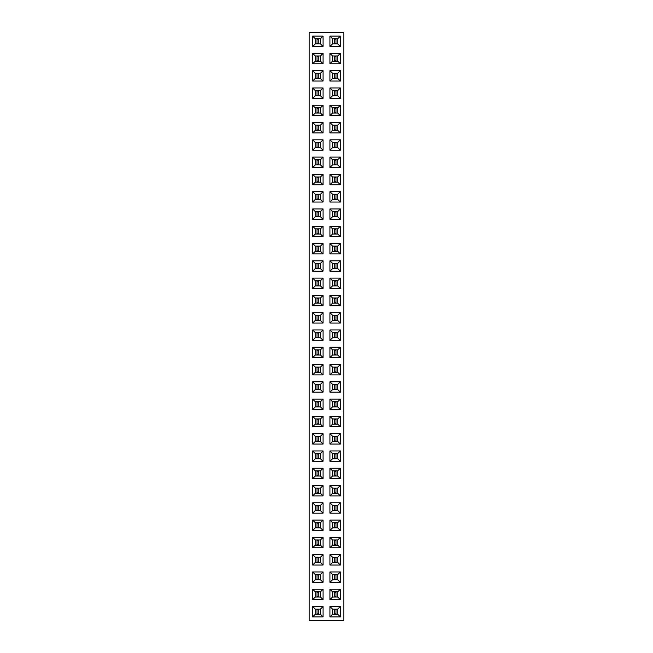 <?xml version="1.0" encoding="UTF-8"?>
<svg xmlns="http://www.w3.org/2000/svg" width="653" height="653" viewBox="0 0 653 653"><rect width="100%" height="100%" fill="white"/><g stroke="black" fill="none" stroke-linecap="round" stroke-linejoin="round"><path stroke-width="0.98" d="M343.788 620.35L343.788 32.65L309.212 32.65L309.212 620.35L343.788 620.35M329.961 450.954L329.961 461.328L340.327 461.328L340.327 450.954L329.961 450.954L332.54 453.541L332.54 458.741L337.748 458.741L337.748 453.541L332.54 453.541L332.548 458.733L337.732 458.733L337.732 453.549L332.548 453.549M323.039 461.328L323.039 450.954L312.673 450.954L312.673 461.328L323.039 461.328L320.46 458.741L320.46 453.541L315.252 453.541L315.252 458.741L320.46 458.741L320.452 453.549L315.268 453.549L315.268 458.733L320.452 458.733M323.039 416.385L312.673 416.385L312.673 426.752L323.039 426.752L323.039 416.385L320.46 418.965L315.252 418.965L315.252 424.172L320.46 424.172L320.46 418.965L315.268 418.973L315.268 424.164L320.452 424.164L320.452 418.973M312.673 433.665L312.673 444.04L323.039 444.04L323.039 433.665L312.673 433.665L315.252 436.253L315.252 441.452L320.46 441.452L320.46 436.253L315.252 436.253M329.961 426.752L340.327 426.752L340.327 416.385L329.961 416.385L329.961 426.752L332.54 424.172L337.748 424.172L337.748 418.965L332.54 418.965L332.54 424.172L337.732 424.164L337.732 418.973L332.548 418.973L332.548 424.164M340.327 444.04L340.327 433.665L329.961 433.665L329.961 444.04L340.327 444.04L337.748 441.452L337.748 436.253L332.54 436.253L332.54 441.452L337.748 441.452M329.961 357.615L340.327 357.615L340.327 347.241L329.961 347.241L329.961 357.615L332.54 355.028L337.748 355.028L337.748 349.828L332.54 349.828L332.54 355.028L337.732 355.02L337.732 349.837L332.548 349.837L332.548 355.02M340.327 364.529L329.961 364.529L329.961 374.895L340.327 374.895L340.327 364.529L337.748 367.108L332.54 367.108L332.54 372.316L337.748 372.316L337.748 367.108M340.327 409.472L340.327 399.097L329.961 399.097L329.961 409.472L340.327 409.472L337.748 406.884L337.748 401.685L332.54 401.685L332.54 406.884L337.748 406.884M329.961 392.184L340.327 392.184L340.327 381.809L329.961 381.809L329.961 392.184L332.54 389.596L337.748 389.596L337.748 384.397L332.54 384.397L332.54 389.596L337.732 389.588L337.732 384.405L332.548 384.405L332.548 389.588M323.039 392.184L323.039 381.809L312.673 381.809L312.673 392.184L323.039 392.184L320.46 389.596L320.46 384.397L315.252 384.397L315.252 389.596L320.46 389.596L320.452 384.405L315.268 384.405L315.268 389.588L320.452 389.588M323.039 409.472L323.039 399.097L312.673 399.097L312.673 409.472L323.039 409.472L320.46 406.884L320.46 401.685L315.252 401.685L315.252 406.884L320.46 406.884M323.039 357.615L323.039 347.241L312.673 347.241L312.673 357.615L323.039 357.615L320.46 355.028L320.46 349.828L315.252 349.828L315.252 355.028L320.46 355.028L320.452 349.837L315.268 349.837L315.268 355.02L320.452 355.02M323.039 374.895L323.039 364.529L312.673 364.529L312.673 374.895L323.039 374.895L320.46 372.316L320.46 367.108L315.252 367.108L315.252 372.316L320.46 372.316M329.961 271.191L340.327 271.191L340.327 260.816L329.961 260.816L329.961 271.191L332.54 268.603L337.748 268.603L337.748 263.404L332.54 263.404L332.54 268.603L337.732 268.595L337.732 263.412L332.548 263.412L332.548 268.595M329.961 288.471L340.327 288.471L340.327 278.105L329.961 278.105L329.961 288.471L332.54 285.892L337.748 285.892L337.748 280.684L332.54 280.684L332.54 285.892L337.732 285.883L337.732 280.692L332.548 280.692L332.548 285.883M329.961 305.759L340.327 305.759L340.327 295.385L329.961 295.385L329.961 305.759L332.54 303.172L337.748 303.172L337.748 297.972L332.54 297.972L332.54 303.172L337.732 303.163L337.732 297.98L332.548 297.98L332.548 303.163M312.673 271.191L323.039 271.191L323.039 260.816L312.673 260.816L312.673 271.191L315.252 268.603L320.46 268.603L320.46 263.404L315.252 263.404L315.252 268.603M312.673 288.471L323.039 288.471L323.039 278.105L312.673 278.105L312.673 288.471L315.252 285.892L320.46 285.892L320.46 280.684L315.252 280.684L315.252 285.892M323.039 295.385L312.673 295.385L312.673 305.759L323.039 305.759L323.039 295.385L320.46 297.972L315.252 297.972L315.252 303.172L320.46 303.172L320.46 297.972L315.268 297.98L315.268 303.163L320.452 303.163L320.452 297.98M312.673 323.039L323.039 323.039L323.039 312.673L312.673 312.673L312.673 323.039L315.252 320.46L320.46 320.46L320.46 315.252L315.252 315.252L315.252 320.46M340.327 312.673L329.961 312.673L329.961 323.039L340.327 323.039L340.327 312.673L337.748 315.252L332.54 315.252L332.54 320.46L337.748 320.46L337.748 315.252M312.673 329.961L312.673 340.327L323.039 340.327L323.039 329.961L312.673 329.961L315.252 332.54L315.252 337.748L320.46 337.748L320.46 332.54L315.252 332.54M340.327 329.961L329.961 329.961L329.961 340.327L340.327 340.327L340.327 329.961L337.748 332.54L332.54 332.54L332.54 337.748L337.748 337.748L337.748 332.54M323.039 53.391L312.673 53.391L312.673 63.765L323.039 63.765L323.039 53.391L320.46 55.978L315.252 55.978L315.252 61.178L320.46 61.178L320.46 55.978L315.268 55.987L315.268 61.17L320.452 61.17L320.452 55.987M329.961 63.765L340.327 63.765L340.327 53.391L329.961 53.391L329.961 63.765L332.54 61.178L337.748 61.178L337.748 55.978L332.54 55.978L332.54 61.178L337.732 61.17L337.732 55.987L332.548 55.987L332.548 61.17M340.327 70.679L329.961 70.679L329.961 81.045L340.327 81.045L340.327 70.679L337.748 73.258L332.54 73.258L332.54 78.466L337.748 78.466L337.748 73.258M312.673 70.679L312.673 81.045L323.039 81.045L323.039 70.679L312.673 70.679L315.252 73.258L315.252 78.466L320.46 78.466L320.46 73.258L315.252 73.258M312.673 105.247L312.673 115.622L323.039 115.622L323.039 105.247L312.673 105.247L315.252 107.835L315.252 113.034L320.46 113.034L320.46 107.835L315.252 107.835M312.673 87.959L312.673 98.334L323.039 98.334L323.039 87.959L312.673 87.959L315.252 90.547L315.252 95.746L320.46 95.746L320.46 90.547L315.252 90.547M340.327 98.334L340.327 87.959L329.961 87.959L329.961 98.334L340.327 98.334L337.748 95.746L337.748 90.547L332.54 90.547L332.54 95.746L337.748 95.746M329.961 115.622L340.327 115.622L340.327 105.247L329.961 105.247L329.961 115.622L332.54 113.034L337.748 113.034L337.748 107.835L332.54 107.835L332.54 113.034M340.327 184.758L340.327 174.392L329.961 174.392L329.961 184.758L340.327 184.758L337.748 182.179L337.748 176.971L332.54 176.971L332.54 182.179L337.748 182.179M340.327 167.478L340.327 157.104L329.961 157.104L329.961 167.478L340.327 167.478L337.748 164.891L337.748 159.691L332.54 159.691L332.54 164.891L337.748 164.891M329.961 132.902L340.327 132.902L340.327 122.535L329.961 122.535L329.961 132.902L332.54 130.322L337.748 130.322L337.748 125.115L332.54 125.115L332.54 130.322L337.732 130.314L337.732 125.123L332.548 125.123L332.548 130.314M329.961 139.815L329.961 150.19L340.327 150.19L340.327 139.815L329.961 139.815L332.54 142.403L332.54 147.602L337.748 147.602L337.748 142.403L332.54 142.403L332.548 147.594L337.732 147.594L337.732 142.411L332.548 142.411M323.039 184.758L323.039 174.392L312.673 174.392L312.673 184.758L323.039 184.758L320.46 182.179L320.46 176.971L315.252 176.971L315.252 182.179L320.46 182.179L320.452 176.979L315.268 176.979L315.268 182.171L320.452 182.171M323.039 157.104L312.673 157.104L312.673 167.478L323.039 167.478L323.039 157.104L320.46 159.691L315.252 159.691L315.252 164.891L320.46 164.891L320.46 159.691L315.268 159.699L315.268 164.882L320.452 164.882L320.452 159.699M323.039 122.535L312.673 122.535L312.673 132.902L323.039 132.902L323.039 122.535L320.46 125.115L315.252 125.115L315.252 130.322L320.46 130.322L320.46 125.115L315.268 125.123L315.268 130.314L320.452 130.314L320.452 125.123M312.673 150.19L323.039 150.19L323.039 139.815L312.673 139.815L312.673 150.19L315.252 147.602L320.46 147.602L320.46 142.403L315.252 142.403L315.252 147.602M323.039 219.335L323.039 208.96L312.673 208.96L312.673 219.335L323.039 219.335L320.46 216.747L320.46 211.548L315.252 211.548L315.252 216.747L320.46 216.747L320.452 211.556L315.268 211.556L315.268 216.739L320.452 216.739M323.039 191.672L312.673 191.672L312.673 202.046L323.039 202.046L323.039 191.672L320.46 194.259L315.252 194.259L315.252 199.459L320.46 199.459L320.46 194.259L315.268 194.268L315.268 199.451L320.452 199.451L320.452 194.268M329.961 191.672L329.961 202.046L340.327 202.046L340.327 191.672L329.961 191.672L332.54 194.259L332.54 199.459L337.748 199.459L337.748 194.259L332.54 194.259L332.548 199.451L337.732 199.451L337.732 194.268L332.548 194.268M329.961 219.335L340.327 219.335L340.327 208.96L329.961 208.96L329.961 219.335L332.54 216.747L337.748 216.747L337.748 211.548L332.54 211.548L332.54 216.747L337.732 216.739L337.732 211.556L332.548 211.556L332.548 216.739M312.673 226.248L312.673 236.615L323.039 236.615L323.039 226.248L312.673 226.248L315.252 228.828L315.252 234.035L320.46 234.035L320.46 228.828L315.252 228.828M340.327 226.248L329.961 226.248L329.961 236.615L340.327 236.615L340.327 226.248L337.748 228.828L332.54 228.828L332.54 234.035L337.748 234.035L337.748 228.828M323.039 243.528L312.673 243.528L312.673 253.903L323.039 253.903L323.039 243.528L320.46 246.116L315.252 246.116L315.252 251.315L320.46 251.315L320.46 246.116M340.327 253.903L340.327 243.528L329.961 243.528L329.961 253.903L340.327 253.903L337.748 251.315L337.748 246.116L332.54 246.116L332.54 251.315L337.748 251.315M312.673 582.321L323.039 582.321L323.039 571.955L312.673 571.955L312.673 582.321L315.252 579.742L320.46 579.742L320.46 574.534L315.252 574.534L315.252 579.742M323.039 554.666L312.673 554.666L312.673 565.041L323.039 565.041L323.039 554.666L320.46 557.254L315.252 557.254L315.252 562.453L320.46 562.453L320.46 557.254L315.268 557.262L315.268 562.445L320.452 562.445L320.452 557.262M329.961 554.666L329.961 565.041L340.327 565.041L340.327 554.666L329.961 554.666L332.54 557.254L332.54 562.453L337.748 562.453L337.748 557.254L332.54 557.254L332.548 562.445L337.732 562.445L337.732 557.262L332.548 557.262M329.961 582.321L340.327 582.321L340.327 571.955L329.961 571.955L329.961 582.321L332.54 579.742L337.748 579.742L337.748 574.534L332.54 574.534L332.54 579.742L337.732 579.733L337.732 574.542L332.548 574.542L332.548 579.733M340.327 520.098L329.961 520.098L329.961 530.465L340.327 530.465L340.327 520.098L337.748 522.678L332.54 522.678L332.54 527.885L337.748 527.885L337.748 522.678M323.039 520.098L312.673 520.098L312.673 530.465L323.039 530.465L323.039 520.098L320.46 522.678L315.252 522.678L315.252 527.885L320.46 527.885L320.46 522.678L315.268 522.686L315.268 527.877L320.452 527.877L320.452 522.686M323.039 537.378L312.673 537.378L312.673 547.753L323.039 547.753L323.039 537.378L320.46 539.966L315.252 539.966L315.252 545.165L320.46 545.165L320.46 539.966M329.961 547.753L340.327 547.753L340.327 537.378L329.961 537.378L329.961 547.753L332.54 545.165L337.748 545.165L337.748 539.966L332.54 539.966L332.54 545.165L337.732 545.157L337.732 539.974L332.548 539.974L332.548 545.157M340.327 468.242L329.961 468.242L329.961 478.608L340.327 478.608L340.327 468.242L337.748 470.821L332.54 470.821L332.54 476.029L337.748 476.029L337.748 470.821M312.673 478.608L323.039 478.608L323.039 468.242L312.673 468.242L312.673 478.608L315.252 476.029L320.46 476.029L320.46 470.821L315.252 470.821L315.252 476.029M323.039 502.81L312.673 502.81L312.673 513.185L323.039 513.185L323.039 502.81L320.46 505.398L315.252 505.398L315.252 510.597L320.46 510.597L320.46 505.398M340.327 502.81L329.961 502.81L329.961 513.185L340.327 513.185L340.327 502.81L337.748 505.398L332.54 505.398L332.54 510.597L337.748 510.597L337.748 505.398M340.327 495.896L340.327 485.522L329.961 485.522L329.961 495.896L340.327 495.896L337.748 493.309L337.748 488.109L332.54 488.109L332.54 493.309L337.748 493.309M323.039 495.896L323.039 485.522L312.673 485.522L312.673 495.896L323.039 495.896L320.46 493.309L320.46 488.109L315.252 488.109L315.252 493.309L320.46 493.309L320.452 488.118L315.268 488.118L315.268 493.301L320.452 493.301M340.327 36.111L329.961 36.111L329.961 46.477L340.327 46.477L340.327 36.111L337.748 38.69L332.54 38.69L332.54 43.898L337.748 43.898L337.748 38.69M312.673 36.111L312.673 46.477L323.039 46.477L323.039 36.111L312.673 36.111L315.252 38.69L315.252 43.898L320.46 43.898L320.46 38.69L315.252 38.69M340.327 606.523L329.961 606.523L329.961 616.889L340.327 616.889L340.327 606.523L337.748 609.102L332.54 609.102L332.54 614.31L337.748 614.31L337.748 609.102M323.039 606.523L312.673 606.523L312.673 616.889L323.039 616.889L323.039 606.523L320.46 609.102L315.252 609.102L315.252 614.31L320.46 614.31L320.46 609.102M323.039 599.609L323.039 589.235L312.673 589.235L312.673 599.609L323.039 599.609L320.46 597.022L320.46 591.822L315.252 591.822L315.252 597.022L320.46 597.022L320.452 591.83L315.268 591.83L315.268 597.013L320.452 597.013M340.327 589.235L329.961 589.235L329.961 599.609L340.327 599.609L340.327 589.235L337.748 591.822L332.54 591.822L332.54 597.022L337.748 597.022L337.748 591.822M329.961 461.328L332.54 458.741M340.327 450.954L337.748 453.541M340.327 461.328L337.748 458.741M323.039 450.954L320.46 453.541M312.673 461.328L315.252 458.741M312.673 450.954L315.252 453.541M312.673 416.385L315.252 418.965M323.039 426.752L320.46 424.172M312.673 426.752L315.252 424.172M312.673 444.04L315.252 441.452M323.039 433.665L320.46 436.253L315.268 436.261L315.268 441.444L320.452 441.444L320.452 436.261M323.039 444.04L320.46 441.452M340.327 426.752L337.748 424.172M329.961 416.385L332.54 418.965M340.327 416.385L337.748 418.965M340.327 433.665L337.748 436.253M329.961 444.04L332.54 441.452M329.961 433.665L332.54 436.253L332.548 441.444L337.732 441.444L337.732 436.261L332.548 436.261M340.327 357.615L337.748 355.028M329.961 347.241L332.54 349.828M340.327 347.241L337.748 349.828M329.961 364.529L332.54 367.108L332.548 372.308L337.732 372.308L337.732 367.117L332.548 367.117M340.327 374.895L337.748 372.316M329.961 374.895L332.54 372.316M340.327 399.097L337.748 401.685M329.961 409.472L332.54 406.884M329.961 399.097L332.54 401.685L332.548 406.876L337.732 406.876L337.732 401.693L332.548 401.693M340.327 392.184L337.748 389.596M329.961 381.809L332.54 384.397M340.327 381.809L337.748 384.397M323.039 381.809L320.46 384.397M312.673 392.184L315.252 389.596M312.673 381.809L315.252 384.397M323.039 399.097L320.46 401.685L315.268 401.693L315.268 406.876L320.452 406.876L320.452 401.693M312.673 409.472L315.252 406.884M312.673 399.097L315.252 401.685M323.039 347.241L320.46 349.828M312.673 357.615L315.252 355.028M312.673 347.241L315.252 349.828M323.039 364.529L320.46 367.108L315.268 367.117L315.268 372.308L320.452 372.308L320.452 367.117M312.673 374.895L315.252 372.316M312.673 364.529L315.252 367.108M340.327 271.191L337.748 268.603M329.961 260.816L332.54 263.404M340.327 260.816L337.748 263.404M340.327 288.471L337.748 285.892M329.961 278.105L332.54 280.684M340.327 278.105L337.748 280.684M340.327 305.759L337.748 303.172M329.961 295.385L332.54 297.972M340.327 295.385L337.748 297.972M323.039 271.191L320.46 268.603L320.452 263.412L315.268 263.412L315.268 268.595L320.452 268.595M312.673 260.816L315.252 263.404M323.039 260.816L320.46 263.404M323.039 288.471L320.46 285.892L320.452 280.692L315.268 280.692L315.268 285.883L320.452 285.883M312.673 278.105L315.252 280.684M323.039 278.105L320.46 280.684M312.673 295.385L315.252 297.972M323.039 305.759L320.46 303.172M312.673 305.759L315.252 303.172M323.039 323.039L320.46 320.46L320.452 315.268L315.268 315.268L315.268 320.452L320.452 320.452M312.673 312.673L315.252 315.252M323.039 312.673L320.46 315.252M329.961 312.673L332.54 315.252M340.327 323.039L337.748 320.46M329.961 323.039L332.54 320.46L337.732 320.452L337.732 315.268L332.548 315.268L332.548 320.452M312.673 340.327L315.252 337.748M323.039 329.961L320.46 332.54L315.268 332.548L315.268 337.732L320.452 337.732L320.452 332.548M323.039 340.327L320.46 337.748M329.961 329.961L332.54 332.54L332.548 337.732L337.732 337.732L337.732 332.548L332.548 332.548M340.327 340.327L337.748 337.748M329.961 340.327L332.54 337.748M312.673 53.391L315.252 55.978M323.039 63.765L320.46 61.178M312.673 63.765L315.252 61.178M340.327 63.765L337.748 61.178M329.961 53.391L332.54 55.978M340.327 53.391L337.748 55.978M329.961 70.679L332.54 73.258L332.548 78.458L337.732 78.458L337.732 73.267L332.548 73.267M340.327 81.045L337.748 78.466M329.961 81.045L332.54 78.466M312.673 81.045L315.252 78.466M323.039 70.679L320.46 73.258L315.268 73.267L315.268 78.458L320.452 78.458L320.452 73.267M323.039 81.045L320.46 78.466M312.673 115.622L315.252 113.034M323.039 105.247L320.46 107.835L315.268 107.843L315.268 113.026L320.452 113.026L320.452 107.843M323.039 115.622L320.46 113.034M312.673 98.334L315.252 95.746M323.039 87.959L320.46 90.547L315.268 90.555L315.268 95.738L320.452 95.738L320.452 90.555M323.039 98.334L320.46 95.746M340.327 87.959L337.748 90.547M329.961 98.334L332.54 95.746L337.732 95.738L337.732 90.555L332.548 90.555L332.548 95.738M329.961 87.959L332.54 90.547M340.327 115.622L337.748 113.034M329.961 105.247L332.54 107.835L332.548 113.026L337.732 113.026L337.732 107.843L332.548 107.843M340.327 105.247L337.748 107.835M340.327 174.392L337.748 176.971M329.961 184.758L332.54 182.179L337.732 182.171L337.732 176.979L332.548 176.979L332.548 182.171M329.961 174.392L332.54 176.971M340.327 157.104L337.748 159.691M329.961 167.478L332.54 164.891L337.732 164.882L337.732 159.699L332.548 159.699L332.548 164.882M329.961 157.104L332.54 159.691M340.327 132.902L337.748 130.322M329.961 122.535L332.54 125.115M340.327 122.535L337.748 125.115M329.961 150.19L332.54 147.602M340.327 139.815L337.748 142.403M340.327 150.19L337.748 147.602M323.039 174.392L320.46 176.971M312.673 184.758L315.252 182.179M312.673 174.392L315.252 176.971M312.673 157.104L315.252 159.691M323.039 167.478L320.46 164.891M312.673 167.478L315.252 164.891M312.673 122.535L315.252 125.115M323.039 132.902L320.46 130.322M312.673 132.902L315.252 130.322M323.039 150.19L320.46 147.602M312.673 139.815L315.252 142.403M323.039 139.815L320.46 142.403L315.268 142.411L315.268 147.594L320.452 147.594L320.452 142.411M323.039 208.96L320.46 211.548M312.673 219.335L315.252 216.747M312.673 208.96L315.252 211.548M312.673 191.672L315.252 194.259M323.039 202.046L320.46 199.459M312.673 202.046L315.252 199.459M329.961 202.046L332.54 199.459M340.327 191.672L337.748 194.259M340.327 202.046L337.748 199.459M340.327 219.335L337.748 216.747M329.961 208.96L332.54 211.548M340.327 208.96L337.748 211.548M312.673 236.615L315.252 234.035M323.039 226.248L320.46 228.828L315.268 228.836L315.268 234.027L320.452 234.027L320.452 228.836M323.039 236.615L320.46 234.035M329.961 226.248L332.54 228.828L332.548 234.027L337.732 234.027L337.732 228.836L332.548 228.836M340.327 236.615L337.748 234.035M329.961 236.615L332.54 234.035M312.673 243.528L315.252 246.116M323.039 253.903L320.46 251.315L320.452 246.124L315.268 246.124L315.268 251.307L320.452 251.307M312.673 253.903L315.252 251.315M340.327 243.528L337.748 246.116M329.961 253.903L332.54 251.315L337.732 251.307L337.732 246.124L332.548 246.124L332.548 251.307M329.961 243.528L332.54 246.116M323.039 582.321L320.46 579.742L320.452 574.542L315.268 574.542L315.268 579.733L320.452 579.733M312.673 571.955L315.252 574.534M323.039 571.955L320.46 574.534M312.673 554.666L315.252 557.254M323.039 565.041L320.46 562.453M312.673 565.041L315.252 562.453M329.961 565.041L332.54 562.453M340.327 554.666L337.748 557.254M340.327 565.041L337.748 562.453M340.327 582.321L337.748 579.742M329.961 571.955L332.54 574.534M340.327 571.955L337.748 574.534M329.961 520.098L332.54 522.678L332.548 527.877L337.732 527.877L337.732 522.686L332.548 522.686M340.327 530.465L337.748 527.885M329.961 530.465L332.54 527.885M312.673 520.098L315.252 522.678M323.039 530.465L320.46 527.885M312.673 530.465L315.252 527.885M312.673 537.378L315.252 539.966M323.039 547.753L320.46 545.165L320.452 539.974L315.268 539.974L315.268 545.157L320.452 545.157M312.673 547.753L315.252 545.165M340.327 547.753L337.748 545.165M329.961 537.378L332.54 539.966M340.327 537.378L337.748 539.966M329.961 468.242L332.54 470.821L332.548 476.021L337.732 476.021L337.732 470.829L332.548 470.829M340.327 478.608L337.748 476.029M329.961 478.608L332.54 476.029M323.039 478.608L320.46 476.029L320.452 470.829L315.268 470.829L315.268 476.021L320.452 476.021M312.673 468.242L315.252 470.821M323.039 468.242L320.46 470.821M312.673 502.81L315.252 505.398M323.039 513.185L320.46 510.597L320.452 505.406L315.268 505.406L315.268 510.589L320.452 510.589M312.673 513.185L315.252 510.597M329.961 502.81L332.54 505.398M340.327 513.185L337.748 510.597M329.961 513.185L332.54 510.597L337.732 510.589L337.732 505.406L332.548 505.406L332.548 510.589M340.327 485.522L337.748 488.109M329.961 495.896L332.54 493.309L337.732 493.301L337.732 488.118L332.548 488.118L332.548 493.301M329.961 485.522L332.54 488.109M323.039 485.522L320.46 488.109M312.673 495.896L315.252 493.309M312.673 485.522L315.252 488.109M329.961 36.111L332.54 38.69L332.548 43.882L337.732 43.882L337.732 38.698L332.548 38.698M340.327 46.477L337.748 43.898M329.961 46.477L332.54 43.898M312.673 46.477L315.252 43.898M323.039 36.111L320.46 38.69L315.268 38.698L315.268 43.882L320.452 43.882L320.452 38.698M323.039 46.477L320.46 43.898M329.961 606.523L332.54 609.102M340.327 616.889L337.748 614.31M329.961 616.889L332.54 614.31L337.732 614.302L337.732 609.118L332.548 609.118L332.548 614.302M312.673 606.523L315.252 609.102M323.039 616.889L320.46 614.31L320.452 609.118L315.268 609.118L315.268 614.302L320.452 614.302M312.673 616.889L315.252 614.31M323.039 589.235L320.46 591.822M312.673 599.609L315.252 597.022M312.673 589.235L315.252 591.822M329.961 589.235L332.54 591.822L332.548 597.013L337.732 597.013L337.732 591.83L332.548 591.83M340.327 599.609L337.748 597.022M329.961 599.609L332.54 597.022M336.009 453.549L336.009 458.733M334.279 453.549L334.279 458.733M336.009 453.982L334.279 453.982M336.009 458.3L334.279 458.3M316.991 458.733L316.991 453.549M318.721 458.733L318.721 453.549M316.991 458.3L318.721 458.3M316.991 453.982L318.721 453.982M316.991 424.164L316.991 418.973M318.721 424.164L318.721 418.973M316.991 423.732L318.721 423.732M316.991 419.406L318.721 419.406M316.991 441.444L316.991 436.261M318.721 441.444L318.721 436.261M316.991 441.012L318.721 441.012M316.991 436.694L318.721 436.694M336.009 418.973L336.009 424.164M334.279 418.973L334.279 424.164M336.009 419.406L334.279 419.406M336.009 423.732L334.279 423.732M336.009 436.261L336.009 441.444M334.279 436.261L334.279 441.444M336.009 436.694L334.279 436.694M336.009 441.012L334.279 441.012M336.009 349.837L336.009 355.02M334.279 349.837L334.279 355.02M336.009 350.269L334.279 350.269M336.009 354.587L334.279 354.587M336.009 367.117L336.009 372.308M334.279 367.117L334.279 372.308M336.009 367.549L334.279 367.549M336.009 371.875L334.279 371.875M336.009 401.693L336.009 406.876M334.279 401.693L334.279 406.876M336.009 402.126L334.279 402.126M336.009 406.444L334.279 406.444M336.009 384.405L336.009 389.588M334.279 384.405L334.279 389.588M336.009 384.837L334.279 384.837M336.009 389.155L334.279 389.155M316.991 389.588L316.991 384.405M318.721 389.588L318.721 384.405M316.991 389.155L318.721 389.155M316.991 384.837L318.721 384.837M316.991 406.876L316.991 401.693M318.721 406.876L318.721 401.693M316.991 406.444L318.721 406.444M316.991 402.126L318.721 402.126M316.991 355.02L316.991 349.837M318.721 355.02L318.721 349.837M316.991 354.587L318.721 354.587M316.991 350.269L318.721 350.269M316.991 372.308L316.991 367.117M318.721 372.308L318.721 367.117M316.991 371.875L318.721 371.875M316.991 367.549L318.721 367.549M336.009 263.412L336.009 268.595M334.279 263.412L334.279 268.595M336.009 263.845L334.279 263.845M336.009 268.163L334.279 268.163M336.009 280.692L336.009 285.883M334.279 280.692L334.279 285.883M336.009 281.125L334.279 281.125M336.009 285.451L334.279 285.451M336.009 297.98L336.009 303.163M334.279 297.98L334.279 303.163M336.009 298.413L334.279 298.413M336.009 302.731L334.279 302.731M316.991 268.595L316.991 263.412M318.721 268.595L318.721 263.412M316.991 268.163L318.721 268.163M316.991 263.845L318.721 263.845M316.991 285.883L316.991 280.692M318.721 285.883L318.721 280.692M316.991 285.451L318.721 285.451M316.991 281.125L318.721 281.125M316.991 303.163L316.991 297.98M318.721 303.163L318.721 297.98M316.991 302.731L318.721 302.731M316.991 298.413L318.721 298.413M316.991 320.452L316.991 315.268M318.721 320.452L318.721 315.268M316.991 320.019L318.721 320.019M316.991 315.693L318.721 315.693M336.009 315.268L336.009 320.452M334.279 315.268L334.279 320.452M336.009 315.693L334.279 315.693M336.009 320.019L334.279 320.019M316.991 337.732L316.991 332.548M318.721 337.732L318.721 332.548M316.991 337.307L318.721 337.307M316.991 332.981L318.721 332.981M336.009 332.548L336.009 337.732M334.279 332.548L334.279 337.732M336.009 332.981L334.279 332.981M336.009 337.307L334.279 337.307M316.991 61.17L316.991 55.987M318.721 61.17L318.721 55.987M316.991 60.737L318.721 60.737M316.991 56.419L318.721 56.419M336.009 55.987L336.009 61.17M334.279 55.987L334.279 61.17M336.009 56.419L334.279 56.419M336.009 60.737L334.279 60.737M336.009 73.267L336.009 78.458M334.279 73.267L334.279 78.458M336.009 73.699L334.279 73.699M336.009 78.025L334.279 78.025M316.991 78.458L316.991 73.267M318.721 78.458L318.721 73.267M316.991 78.025L318.721 78.025M316.991 73.699L318.721 73.699M316.991 113.026L316.991 107.843M318.721 113.026L318.721 107.843M316.991 112.594L318.721 112.594M316.991 108.276L318.721 108.276M316.991 95.738L316.991 90.555M318.721 95.738L318.721 90.555M316.991 95.305L318.721 95.305M316.991 90.987L318.721 90.987M336.009 90.555L336.009 95.738M334.279 90.555L334.279 95.738M336.009 90.987L334.279 90.987M336.009 95.305L334.279 95.305M336.009 107.843L336.009 113.026M334.279 107.843L334.279 113.026M336.009 108.276L334.279 108.276M336.009 112.594L334.279 112.594M336.009 176.979L336.009 182.171M334.279 176.979L334.279 182.171M336.009 177.412L334.279 177.412M336.009 181.738L334.279 181.738M336.009 159.699L336.009 164.882M334.279 159.699L334.279 164.882M336.009 160.132L334.279 160.132M336.009 164.45L334.279 164.45M336.009 125.123L336.009 130.314M334.279 125.123L334.279 130.314M336.009 125.556L334.279 125.556M336.009 129.882L334.279 129.882M336.009 142.411L336.009 147.594M334.279 142.411L334.279 147.594M336.009 142.844L334.279 142.844M336.009 147.162L334.279 147.162M316.991 182.171L316.991 176.979M318.721 182.171L318.721 176.979M316.991 181.738L318.721 181.738M316.991 177.412L318.721 177.412M316.991 164.882L316.991 159.699M318.721 164.882L318.721 159.699M316.991 164.45L318.721 164.45M316.991 160.132L318.721 160.132M316.991 130.314L316.991 125.123M318.721 130.314L318.721 125.123M316.991 129.882L318.721 129.882M316.991 125.556L318.721 125.556M316.991 147.594L316.991 142.411M318.721 147.594L318.721 142.411M316.991 147.162L318.721 147.162M316.991 142.844L318.721 142.844M316.991 216.739L316.991 211.556M318.721 216.739L318.721 211.556M316.991 216.306L318.721 216.306M316.991 211.988L318.721 211.988M316.991 199.451L316.991 194.268M318.721 199.451L318.721 194.268M316.991 199.018L318.721 199.018M316.991 194.7L318.721 194.7M336.009 194.268L336.009 199.451M334.279 194.268L334.279 199.451M336.009 194.7L334.279 194.7M336.009 199.018L334.279 199.018M336.009 211.556L336.009 216.739M334.279 211.556L334.279 216.739M336.009 211.988L334.279 211.988M336.009 216.306L334.279 216.306M316.991 234.027L316.991 228.836M318.721 234.027L318.721 228.836M316.991 233.594L318.721 233.594M316.991 229.268L318.721 229.268M336.009 228.836L336.009 234.027M334.279 228.836L334.279 234.027M336.009 229.268L334.279 229.268M336.009 233.594L334.279 233.594M316.991 251.307L316.991 246.124M318.721 251.307L318.721 246.124M316.991 250.874L318.721 250.874M316.991 246.556L318.721 246.556M336.009 246.124L336.009 251.307M334.279 246.124L334.279 251.307M336.009 246.556L334.279 246.556M336.009 250.874L334.279 250.874M316.991 579.733L316.991 574.542M318.721 579.733L318.721 574.542M316.991 579.301L318.721 579.301M316.991 574.975L318.721 574.975M316.991 562.445L316.991 557.262M318.721 562.445L318.721 557.262M316.991 562.013L318.721 562.013M316.991 557.695L318.721 557.695M336.009 557.262L336.009 562.445M334.279 557.262L334.279 562.445M336.009 557.695L334.279 557.695M336.009 562.013L334.279 562.013M336.009 574.542L336.009 579.733M334.279 574.542L334.279 579.733M336.009 574.975L334.279 574.975M336.009 579.301L334.279 579.301M336.009 522.686L336.009 527.877M334.279 522.686L334.279 527.877M336.009 523.118L334.279 523.118M336.009 527.444L334.279 527.444M316.991 527.877L316.991 522.686M318.721 527.877L318.721 522.686M316.991 527.444L318.721 527.444M316.991 523.118L318.721 523.118M316.991 545.157L316.991 539.974M318.721 545.157L318.721 539.974M316.991 544.724L318.721 544.724M316.991 540.406L318.721 540.406M336.009 539.974L336.009 545.157M334.279 539.974L334.279 545.157M336.009 540.406L334.279 540.406M336.009 544.724L334.279 544.724M336.009 470.829L336.009 476.021M334.279 470.829L334.279 476.021M336.009 471.262L334.279 471.262M336.009 475.588L334.279 475.588M316.991 476.021L316.991 470.829M318.721 476.021L318.721 470.829M316.991 475.588L318.721 475.588M316.991 471.262L318.721 471.262M316.991 510.589L316.991 505.406M318.721 510.589L318.721 505.406M316.991 510.156L318.721 510.156M316.991 505.838L318.721 505.838M336.009 505.406L336.009 510.589M334.279 505.406L334.279 510.589M336.009 505.838L334.279 505.838M336.009 510.156L334.279 510.156M336.009 488.118L336.009 493.301M334.279 488.118L334.279 493.301M336.009 488.55L334.279 488.55M336.009 492.868L334.279 492.868M316.991 493.301L316.991 488.118M318.721 493.301L318.721 488.118M316.991 492.868L318.721 492.868M316.991 488.55L318.721 488.55M336.009 38.698L336.009 43.882M334.279 38.698L334.279 43.882M336.009 39.131L334.279 39.131M336.009 43.457L334.279 43.457M316.991 43.882L316.991 38.698M318.721 43.882L318.721 38.698M316.991 43.457L318.721 43.457M316.991 39.131L318.721 39.131M336.009 609.118L336.009 614.302M334.279 609.118L334.279 614.302M336.009 609.543L334.279 609.543M336.009 613.869L334.279 613.869M316.991 614.302L316.991 609.118M318.721 614.302L318.721 609.118M316.991 613.869L318.721 613.869M316.991 609.543L318.721 609.543M316.991 597.013L316.991 591.83M318.721 597.013L318.721 591.83M316.991 596.581L318.721 596.581M316.991 592.263L318.721 592.263M336.009 591.83L336.009 597.013M334.279 591.83L334.279 597.013M336.009 592.263L334.279 592.263M336.009 596.581L334.279 596.581"/></g></svg>
